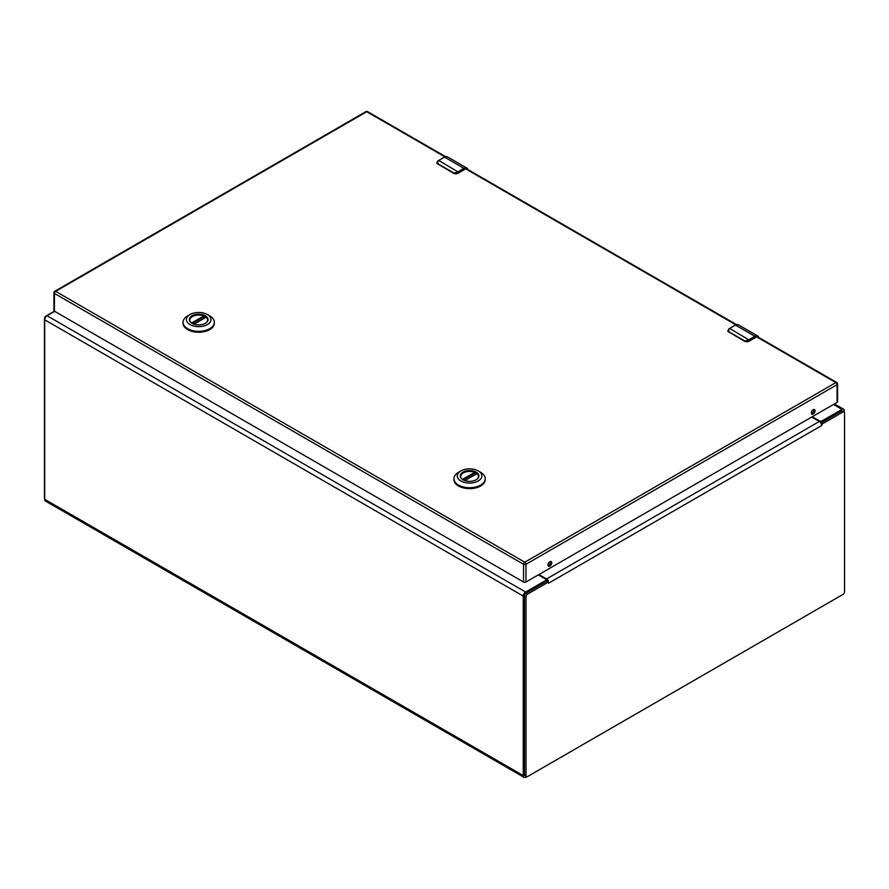 <?xml version="1.0" encoding="UTF-8"?>
<svg xmlns="http://www.w3.org/2000/svg" width="889" height="889" viewBox="0 0 889 889"><rect width="100%" height="100%" fill="white"/><g stroke="black" fill="none" stroke-linecap="round" stroke-linejoin="round"><path stroke-width="1.33" d="M538.356 574.872L545.635 579.072A1.7 0.978 180 0 1 546.135 579.772A1.7 0.978 180 0 1 545.635 580.461L525.61 592.03L47.039 315.728A3.323 1.911 -60 0 0 44.694 319.796L44.694 499.296A3.856 2.234 -60 0 0 45.495 501.063L524.054 777.353A3.856 2.234 -60 0 1 523.254 775.586L44.694 499.296M523.254 775.586L523.254 596.097A3.323 1.911 -60 0 1 525.61 592.03M526.788 776.708L525.988 777.164A3.856 2.234 -60 0 1 524.054 777.353M844.306 412.096L844.306 410.74A3.323 1.911 -60 0 0 843.617 409.218A3.323 1.911 -60 0 0 841.961 409.385L821.936 420.942A1.7 0.978 180 0 1 819.525 420.942L812.246 416.741M54.685 311.317L47.039 315.728M546.113 581.65A1.7 0.978 0 0 0 546.135 581.506L546.135 579.772M538.89 574.561L546.535 578.972A3.323 1.911 60 0 1 548.269 580.85L548.38 582.073L527.633 594.052A2.267 1.311 120 0 0 526.032 596.83L526.032 775.564A2.267 1.311 120 0 0 526.499 776.608A2.267 1.311 120 0 0 527.633 776.497L842.95 594.452A2.267 1.311 120 0 0 844.55 591.674L844.55 412.941A2.267 1.311 120 0 0 844.083 411.896A2.267 1.311 120 0 0 842.95 412.007L822.203 423.986L821.692 425.531L821.08 423.342A3.323 1.911 -120 0 0 819.347 421.464L811.701 417.052M548.569 583.217L548.269 580.85L548.569 583.217M546.135 580.473L546.535 580.706A1.189 0.689 60 0 1 547.135 581.339L548.269 580.85L548.38 582.073L546.868 581.206L526.132 593.185A2.267 1.311 120 0 0 524.521 595.963L524.521 774.697A2.267 1.311 120 0 0 524.988 775.741L526.499 776.608M844.083 411.896L842.572 411.029A2.267 1.311 120 0 0 841.439 411.14L820.88 423.008M821.08 423.342L822.203 423.986L821.08 423.342M44.694 498.373A2.267 1.311 -60 0 1 44.45 497.529L44.45 318.795A2.267 1.311 -60 0 1 46.05 316.017L54.44 311.172M463.102 479.838A8.99 5.19 180 0 1 460.591 476.226A8.99 5.19 180 0 1 466.136 471.437A8.99 5.19 180 0 1 475.937 472.559A8.99 5.19 180 0 1 478.571 476.226A8.99 5.19 180 0 1 476.06 479.838M462.991 479.771A9.323 5.39 180 0 1 462.98 479.771A9.323 5.39 180 0 1 462.991 472.148A9.323 5.39 180 0 1 476.182 472.148A9.323 5.39 180 0 1 476.182 479.771A9.323 5.39 180 0 1 462.991 479.771M480.638 472.303L478.271 470.937A12.29 7.09 180 0 1 478.271 480.971A12.29 7.09 180 0 1 460.891 480.971A12.29 7.09 180 0 1 460.891 470.937A12.29 7.09 180 0 1 478.271 470.937L480.638 472.303A15.646 9.034 0 0 1 485.227 478.693L485.227 479.604A15.646 9.034 0 0 1 475.571 487.95A15.646 9.034 0 0 1 458.524 485.994A15.646 9.034 0 0 1 453.946 479.604L453.946 478.693A15.646 9.034 0 0 0 458.524 485.083A15.646 9.034 0 0 0 475.571 487.039A15.646 9.034 0 0 0 485.227 478.693M460.891 470.937L458.524 472.303A15.646 9.034 0 0 0 453.946 478.693M464.858 480.605L476.915 473.637A8.934 5.156 180 0 1 478.515 476.593A8.934 5.156 180 0 1 478.504 476.871M460.658 476.871A8.934 5.156 180 0 1 460.646 476.593A8.934 5.156 180 0 1 465.447 472.026A8.934 5.156 180 0 1 474.704 472.37L475.059 474.559M192.224 323.44A8.99 5.19 180 0 1 189.701 319.84A8.99 5.19 180 0 1 195.258 315.039A8.99 5.19 180 0 1 205.059 316.162A8.99 5.19 180 0 1 207.693 319.84A8.99 5.19 180 0 1 205.17 323.44M192.102 323.374L192.102 323.374A9.323 5.39 180 0 1 192.102 315.751A9.323 5.39 180 0 1 205.292 315.751A9.323 5.39 180 0 1 205.292 323.374A9.323 5.39 180 0 1 192.102 323.374M209.76 315.917L207.381 314.55A12.29 7.09 180 0 1 207.381 324.574A12.29 7.09 180 0 1 190.002 324.574A12.29 7.09 180 0 1 190.002 314.55A12.29 7.09 180 0 1 207.381 314.55L209.76 315.917A15.646 9.034 0 0 1 214.338 322.296L214.338 323.207A15.646 9.034 0 0 1 204.681 331.553A15.646 9.034 0 0 1 187.635 329.597A15.646 9.034 0 0 1 183.056 323.207L183.056 322.296A15.646 9.034 0 0 0 187.635 328.686A15.646 9.034 0 0 0 204.681 330.641A15.646 9.034 0 0 0 214.338 322.296M190.002 314.55L187.635 315.917A15.646 9.034 0 0 0 183.056 322.296M193.969 324.207L206.026 317.251A8.934 5.156 180 0 1 207.637 320.196A8.934 5.156 180 0 1 207.615 320.473M189.768 320.473A8.934 5.156 180 0 1 189.757 320.196A8.934 5.156 180 0 1 194.558 315.628A8.934 5.156 180 0 1 203.814 315.973L204.17 318.162M728.636 329.063L728.035 331.519L728.636 329.063L729.647 328.419A7.09 4.101 120 0 0 728.891 328.919L728.78 331.708L744.826 340.976L748.349 340.165A7.09 4.101 -60 0 1 749.116 339.654L754.917 336.298L735.447 325.063L729.647 328.419L749.416 340.176L755.217 336.82L754.917 336.298A5.678 3.278 -60 0 1 757.75 336.02A5.678 3.278 -60 0 1 758.795 337.498M749.416 340.176L744.682 341.32L728.035 331.519A2.834 1.634 0 0 1 727.802 330.852A2.834 1.634 0 0 1 727.802 330.764M437.677 161.087L437.088 163.543L437.677 161.087L438.699 160.431A7.09 4.101 120 0 0 437.933 160.942L437.821 163.732L453.879 172.999L457.402 172.177A7.09 4.101 -60 0 1 458.157 171.677L463.969 168.321L444.5 157.086L438.699 160.431L458.457 172.199L464.269 168.843L463.969 168.321A5.678 3.278 -60 0 1 466.803 168.043A5.678 3.278 -60 0 1 467.836 169.51M458.457 172.199L453.734 173.344L437.088 163.543A2.834 1.634 0 0 1 436.843 162.876A2.834 1.634 0 0 1 436.855 162.787M549.846 566.093A2.667 1.545 120 0 0 551.591 563.737A2.667 1.545 120 0 0 551.18 561.604A2.667 1.545 120 0 0 549.846 561.737A2.667 1.545 120 0 0 548.102 564.082A2.667 1.545 120 0 0 548.513 566.215A2.667 1.545 120 0 0 549.846 566.093M548.057 565.626A2.667 1.545 120 0 0 548.646 565.393A2.667 1.545 120 0 0 550.435 561.504M813.213 414.041A2.667 1.545 120 0 0 814.957 411.685A2.667 1.545 120 0 0 814.546 409.551A2.667 1.545 120 0 0 813.213 409.685A2.667 1.545 120 0 0 811.468 412.029A2.667 1.545 120 0 0 811.879 414.163A2.667 1.545 120 0 0 813.213 414.041M811.424 413.574A2.667 1.545 120 0 0 812.013 413.341A2.667 1.545 120 0 0 813.802 409.451M837.594 383.97A1.7 1.7 0 0 0 836.738 382.492A1.7 0.978 120 0 0 835.882 382.581A1.7 0.978 -120 0 1 837.094 384.67A1.7 0.978 0 0 0 837.594 383.97L837.594 401.706A1.7 0.978 180 0 1 837.094 402.395L837.094 384.67L525.966 564.293L525.966 582.017L837.094 402.395M525.966 582.017A1.7 0.978 180 0 1 523.554 582.017L523.554 564.293L54.418 293.437L54.418 311.172L523.554 582.017M54.418 311.172A1.7 0.978 180 0 1 53.929 310.472L53.929 292.748A1.7 0.978 0 0 0 54.418 293.437A1.7 0.978 120 0 1 55.629 291.348L524.766 562.204L835.882 382.581L756.006 336.464M545.635 581.928L545.635 580.461M821.936 420.942L821.936 422.397M523.254 596.097L44.694 319.796M833.482 404.484L841.961 409.385M819.525 421.575L819.525 420.942M821.692 425.531L548.88 583.04M524.521 595.963L526.032 596.83M527.633 594.052L526.132 593.185M819.347 421.464L546.535 578.972M842.95 412.007L841.439 411.14M526.032 775.564L524.521 774.697M475.059 472.881L463.069 479.816M462.48 479.415L474.704 472.37M204.17 316.484L192.18 323.418M191.591 323.018L203.814 315.973M735.147 325.241L735.447 325.063A5.678 3.278 120 0 1 738.292 324.785L757.75 336.02L758.884 337.553M738.292 324.785L735.236 325.041L728.891 328.919M755.217 336.82L758.595 337.387M745.549 341.62A2.834 1.634 0 0 0 748.694 341.287L748.349 340.165M748.694 341.287L755.217 337.52L748.605 341.476L744.826 340.976M744.971 341.465L728.78 331.708M727.802 330.63L728.902 332.208M744.982 341.454L748.605 341.476L755.128 337.709M444.2 157.253L444.5 157.086A5.678 3.278 120 0 1 447.334 156.808L466.803 168.043L467.936 169.566M447.334 156.808L444.289 157.064L437.933 160.942M464.269 168.843L467.647 169.399M454.59 173.644A2.834 1.634 0 0 0 457.746 173.299L457.402 172.177M457.746 173.299L464.269 169.543L457.657 173.499L453.879 172.999M454.023 173.477L437.821 163.732M436.843 162.654L437.944 164.232M454.035 173.477L457.657 173.499L464.18 169.732M445.445 156.586L367.602 111.647A1.7 0.978 120 0 0 366.746 111.725L55.629 291.348A1.7 0.978 -120 0 0 54.774 291.27A1.7 1.7 0 0 0 53.929 292.748M444.811 156.797L366.746 111.725A1.7 0.978 60 0 0 365.901 111.647L54.774 291.27M735.77 324.774L465.058 168.488M523.554 564.293A1.7 0.978 0 0 0 525.966 564.293A1.7 0.978 60 0 0 524.766 562.204A1.7 0.978 120 0 0 523.554 564.293M834.449 403.917L843.617 409.218M476.726 473.604L464.691 480.549M205.837 317.206L193.802 324.152M836.738 382.492L756.761 336.32M367.602 111.647A1.7 1.7 0 0 0 365.901 111.647M736.403 324.563L465.803 168.343"/></g></svg>
